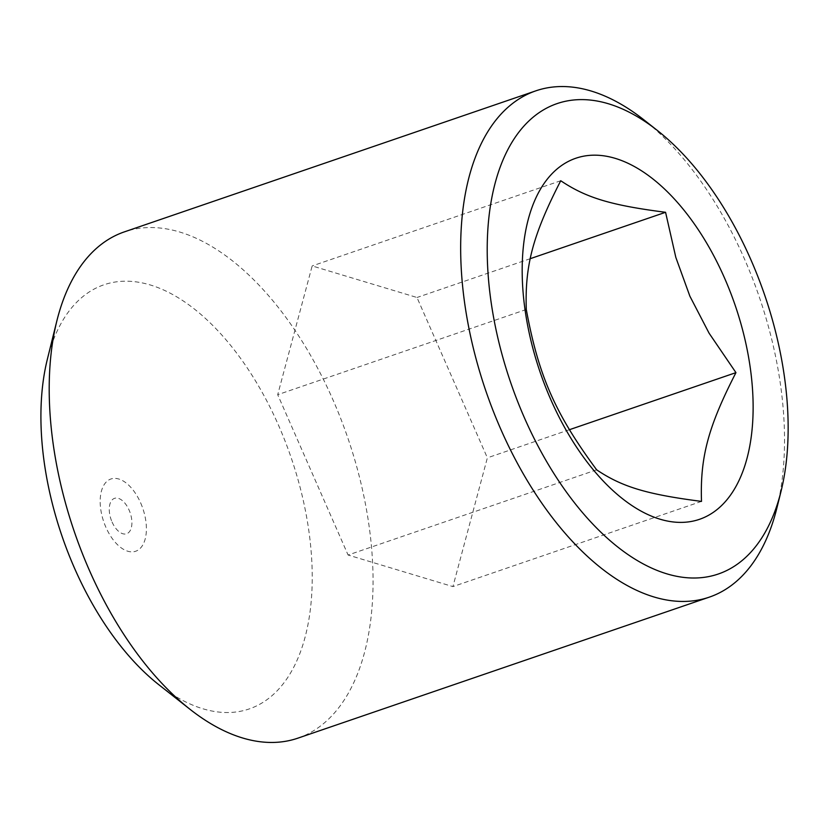 <?xml version="1.0" encoding="UTF-8"?>
<svg xmlns="http://www.w3.org/2000/svg" width="829" height="829" viewBox="0 0 829 829"><rect width="100%" height="100%" fill="white"/><g stroke="black" fill="none" stroke-linecap="round" stroke-linejoin="round"><path stroke-width="0.62" stroke-dasharray="4.14 3.11" d="M158.753 684.661A224.172 121.107 71.1 0 0 296.171 662.257A224.172 121.107 71.1 0 0 278.668 425.609A224.172 121.107 71.1 0 0 148.919 284.565A224.172 121.107 71.1 0 0 47.305 359.475M596.662 469.825L348.087 555.026L452.914 586.6L487.369 457.836L416.987 297.497L312.16 265.933L277.705 394.697L348.087 555.026M526.291 309.497L277.705 394.697M701.5 501.4L452.914 586.6M569.399 429.712L487.369 457.836M776.897 507.98A267.601 144.567 71.1 0 0 643.853 119.811M297.912 738.152A267.601 144.567 71.1 0 0 333.02 399.961A267.601 144.567 71.1 0 0 124.381 231.871M530.259 258.679L416.987 297.497M560.736 180.732L312.16 265.933M112.06 522.001A18.715 10.114 71.1 0 0 128.039 533.047A18.715 10.114 71.1 0 0 129.106 510.104A18.715 10.114 71.1 0 0 113.127 499.058A18.715 10.114 71.1 0 0 112.06 522.001M140.681 502.985A38.186 20.632 -108.9 0 1 138.505 549.803A38.186 20.632 -108.9 0 1 105.894 527.265A38.186 20.632 -108.9 0 1 108.071 480.447A38.186 20.632 -108.9 0 1 140.681 502.985"/><path stroke-width="1.24" d="M657.438 130.526L643.853 119.811A267.601 144.567 71.1 0 0 535.814 90.848L124.381 231.871A267.601 144.567 71.1 0 0 56.828 321.02L47.305 359.475A224.172 121.107 71.1 0 0 158.753 684.661L189.872 709.189A267.601 144.567 71.1 0 0 297.912 738.152L709.344 597.129A267.601 144.567 71.1 0 0 776.897 507.98L781.063 491.193A248.638 134.319 -108.9 0 1 668.35 574.279A248.638 134.319 -108.9 0 1 524.436 417.837A248.638 134.319 -108.9 0 1 505.027 155.365A248.638 134.319 -108.9 0 1 657.438 130.526A248.638 134.319 -108.9 0 1 781.063 491.193M665.573 212.297C610.838 205.25 586.176 197.82 560.736 180.732C532.912 234.99 524.809 265.28 526.291 309.497C538.549 375.827 555.109 413.547 596.662 469.825C622.102 486.924 646.765 494.343 701.5 501.4C700.028 457.183 708.132 426.894 735.955 372.635L709.085 333.196L689.883 296.191L675.832 257.425L665.573 212.297L530.259 258.679M724.587 278.161A190.836 103.097 -108.9 0 1 660.091 519.213A190.836 103.097 -108.9 0 1 528.342 219.074A190.836 103.097 -108.9 0 1 724.587 278.161M735.955 372.635L569.399 429.712M535.814 90.848A267.601 144.567 71.1 0 0 500.706 429.039A267.601 144.567 71.1 0 0 709.344 597.129M56.828 321.02A267.601 144.567 71.1 0 0 89.273 570.062A267.601 144.567 71.1 0 0 189.872 709.189"/></g></svg>
